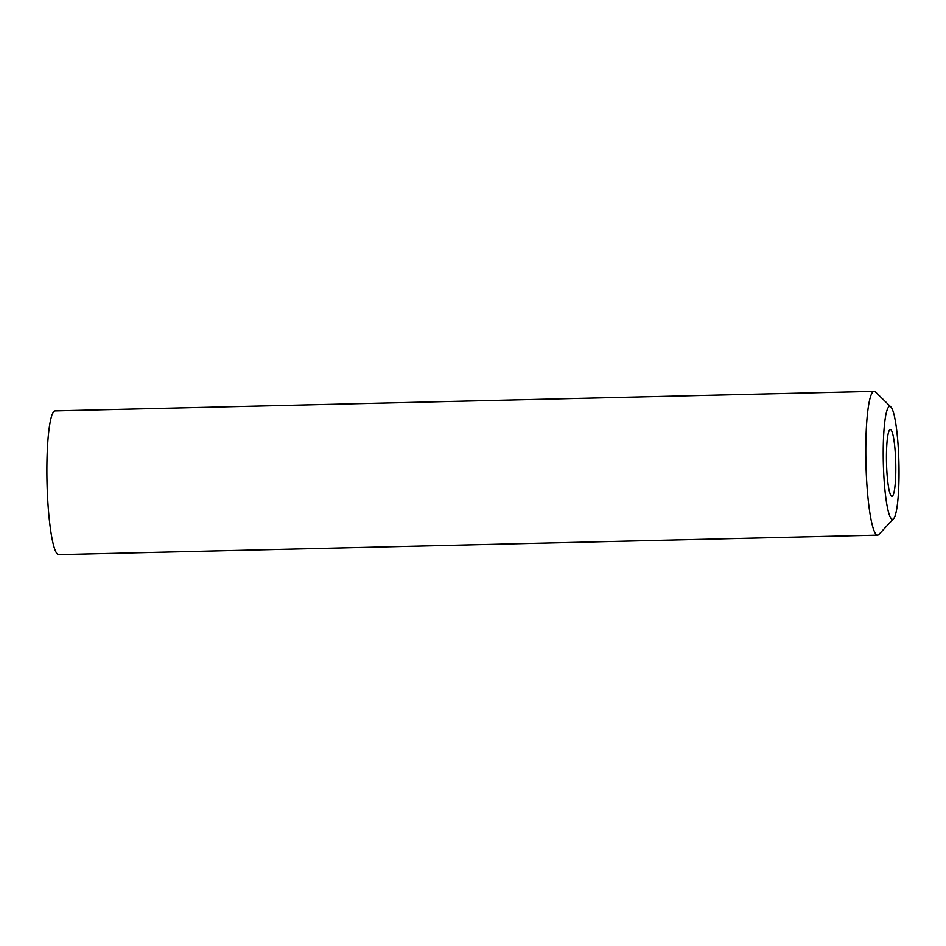 <?xml version="1.0" encoding="UTF-8"?>
<svg xmlns="http://www.w3.org/2000/svg" width="946" height="946" viewBox="0 0 946 946"><rect width="100%" height="100%" fill="white"/><g stroke="black" fill="none" stroke-linecap="round" stroke-linejoin="round"><path stroke-width="1.42" d="M886.65 466.922A33.394 4.6 88.6 0 0 891.924 496.272A33.394 4.6 88.6 0 0 895.602 458.845A33.394 4.6 88.6 0 0 890.328 429.508A33.394 4.6 88.6 0 0 886.65 466.922M898.7 456.055A56.512 7.793 88.6 0 0 890.872 406.922A56.512 7.793 88.6 0 0 883.552 469.713A56.512 7.793 88.6 0 0 893.544 518.798A56.512 7.793 88.6 0 0 898.7 456.055M890.872 406.922L875.547 392.022A71.92 9.921 88.6 0 0 874.151 391.348A71.92 9.921 88.6 0 0 866.217 471.936A71.92 9.921 88.6 0 0 877.581 535.14A71.92 9.921 88.6 0 0 878.94 534.407L893.544 518.798M874.151 391.348L55.235 410.86A71.92 9.921 88.6 0 0 47.3 491.447A71.92 9.921 88.6 0 0 58.652 554.652L877.581 535.14"/></g></svg>
